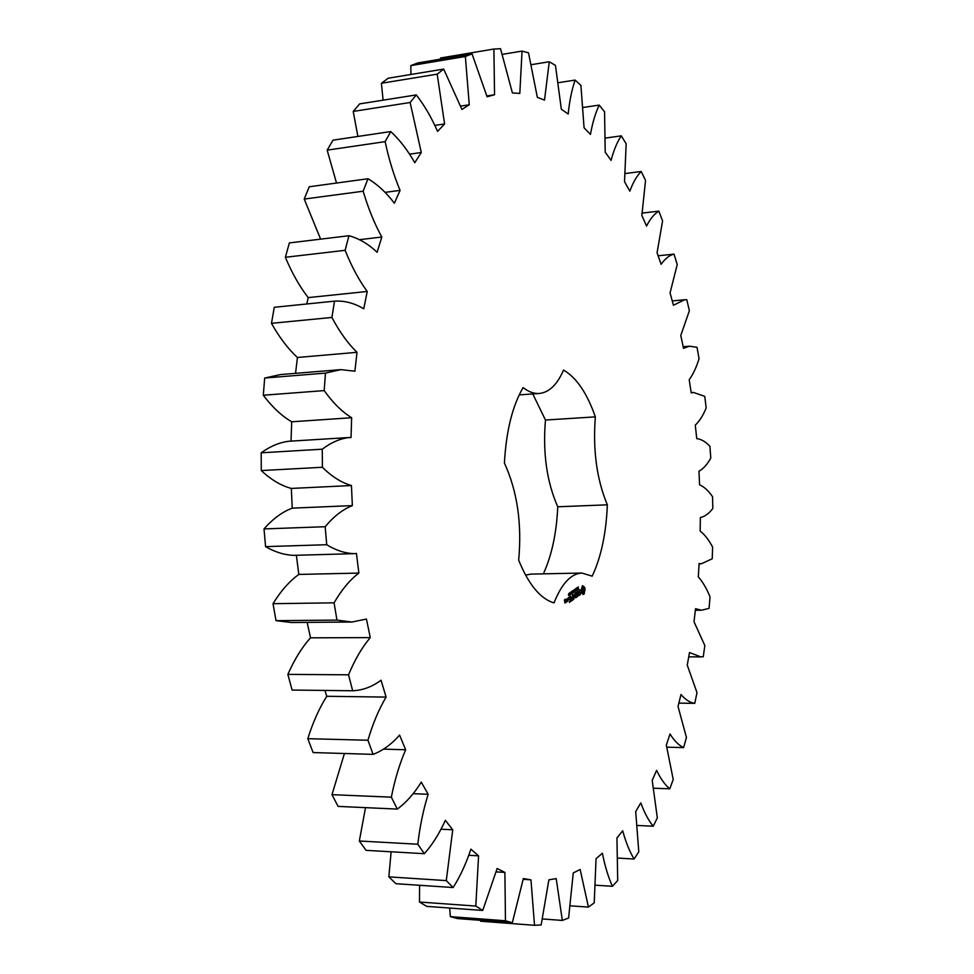 <?xml version="1.0" encoding="UTF-8"?>
<svg xmlns="http://www.w3.org/2000/svg" width="974" height="974" viewBox="0 0 974 974"><rect width="100%" height="100%" fill="white"/><g stroke="black" fill="none" stroke-linecap="round" stroke-linejoin="round"><path stroke-width="1.46" d="M296.364 555.277L298.823 574.429C289.436 581.198 280.841 590.95 273.037 603.685L334.07 602.833L336.967 620.109L351.967 622.021L366.443 619.05L370.278 637.605C362.048 647.296 354.804 659.702 348.546 674.812L352.661 690.761C362.669 690.347 372.129 686.84 381.029 680.217L386.106 697.092C378.886 709.194 372.823 723.585 367.928 740.24L373.079 754.363C382.66 750.759 391.487 744.331 399.571 735.066L405.659 749.761C399.596 763.799 394.823 779.602 391.353 797.17L397.295 809.09C406.195 802.588 414.193 793.591 421.279 782.098L428.158 794.285C423.325 809.711 419.879 826.354 417.809 844.227L424.323 853.699C432.346 844.689 439.359 833.561 445.337 820.315L452.74 829.787L446.287 880.606L453.129 887.533C460.154 876.466 466.071 863.67 470.892 849.158L478.575 855.842L475.799 906.064L482.751 910.447L497.13 868.504L504.885 872.412L505.469 920.771L512.336 922.719L523.342 878.56L530.952 879.814L534.519 925.3L541.154 924.971L548.886 879.814L556.203 878.609L562.339 920.43L568.597 918.032L573.26 872.935L580.139 869.478L588.43 907.098L594.225 902.861L596.051 858.715L602.407 853.248C604.903 866.032 608.251 877.05 612.427 886.291L617.711 880.459L616.932 837.981L622.69 830.773C625.795 842.157 629.594 851.568 634.086 859.007L638.786 851.8L635.705 811.586L640.807 802.868C644.411 812.766 648.55 820.546 653.225 826.208L657.328 817.856L652.203 780.357L656.61 770.361C660.591 778.713 664.974 784.861 669.747 788.806L673.229 779.492L666.326 745.061L670.027 734.006C674.288 740.8 678.817 745.329 683.602 747.606L686.451 737.513L678.026 706.43L680.996 694.523C685.452 699.746 690.042 702.692 694.766 703.35L696.994 692.648L687.254 665.12L689.495 652.556L700.793 656.878L703.252 656.732L704.847 645.567L694.012 621.765L695.533 608.689L701.487 610.223L709.072 608.36L710.046 596.855C706.576 588.418 702.668 581.77 698.309 576.912L699.113 563.508L701.341 563.788L712.238 558.772L712.603 547.071C708.804 539.839 704.652 534.519 700.16 531.098L700.355 517.511C704.835 516.549 708.975 513.554 712.81 508.525L712.566 496.74C708.475 490.75 704.153 486.793 699.588 484.845L698.955 471.221C703.325 468.835 707.27 464.452 710.776 458.084L709.936 446.336C705.675 441.733 701.28 439.164 696.763 438.629L695.266 425.127C699.429 421.279 703.07 415.557 706.187 407.96L704.75 396.357L693.525 392.449L691.236 392.96L689.202 379.702C693.086 374.418 696.373 367.405 699.052 358.651L697.019 347.304L689.434 346.196L683.505 348.327L680.789 335.47L689.385 310.657L686.767 299.7L684.503 299.785L673.448 305.252L670.063 292.955L677.222 264.551L674.02 254.117C669.381 255.249 665.084 258.646 661.115 264.295L657.06 252.741L662.588 220.915L658.826 211.151C654.26 213.89 650.169 218.858 646.553 226.065L641.854 215.424L645.543 180.421L641.221 171.485C636.826 175.892 633.027 182.455 629.837 191.184L624.529 181.663L626.16 143.775L621.302 135.861C617.163 141.985 613.766 150.154 611.088 160.381L605.207 152.2L604.562 111.803L599.205 105.095C595.431 112.972 592.521 122.736 590.463 134.4L584.071 127.789L580.906 85.371L575.11 80.087C571.811 89.718 569.498 101.028 568.183 114.031L561.341 109.222L555.448 65.392L549.275 61.764L544.503 100.103L537.331 97.339L528.517 52.852L522.052 51.086L519.812 93.419L512.409 92.944L500.526 48.7L493.891 49.041L494.548 94.746L487.085 96.767L472.025 53.85L465.365 56.492L469.261 104.766L461.907 109.441L443.694 69.081L437.18 74.158L444.594 123.942L437.557 131.38C431.409 117.391 424.323 105.241 416.3 94.916L410.127 102.501L421.279 152.516L414.778 162.707C407.595 150.106 399.584 139.72 390.744 131.551L385.144 141.644C388.869 159.261 393.849 175.503 400.083 190.38L394.373 203.225C386.24 192.487 377.449 184.33 367.977 178.741L363.156 191.221C368.257 208.387 374.466 223.655 381.82 237.023L377.108 252.29C368.209 243.865 358.809 238.35 348.936 235.732L345.125 250.318C351.553 266.426 358.919 280.147 367.235 291.47L363.752 308.795C354.268 303.097 344.528 300.552 334.52 301.149L331.903 317.451C339.549 331.878 347.913 343.493 357.008 352.32L354.901 371.191L340.742 369.633L325.462 373.103L324.184 390.598C332.852 402.749 342.008 411.795 351.638 417.724L351.03 437.533L348.838 437.545C339.768 438.738 330.917 442.622 322.272 449.197L322.406 467.276C331.866 476.651 341.545 482.739 351.431 485.539L352.357 505.616C342.787 509.39 333.729 516.427 325.17 526.715L326.728 544.722C335.847 550.334 344.942 553.305 354.012 553.658L356.423 553.427L358.87 573.077C349.836 579.956 341.57 589.867 334.07 602.833M273.037 603.685L276.007 620.657L336.967 620.109M298.823 574.429L358.87 573.077M276.007 620.657L291.543 622.52L351.967 622.021M307.163 622.398L310.499 637.824C301.94 647.357 294.392 659.544 287.866 674.385L292.103 690.055L352.661 690.761M324.926 690.444L326.777 696.288C319.253 708.195 312.922 722.318 307.808 738.682L313.117 752.561L373.079 754.363M344.431 753.499L331.976 794.674L338.112 806.399L397.295 809.09M365.518 807.641L359.333 841L366.066 850.339L424.323 853.699M391.122 851.787L388.845 876.868L395.931 883.71L453.129 887.533M419.587 885.293L419.477 902.021L426.697 906.368L482.751 910.447M449.684 908.036L450.341 916.631L457.488 918.567L512.336 922.719M480.462 920.308L480.608 921.209L534.519 925.3M493.891 49.041L440.528 58.002L440.455 59.146M472.025 53.85L417.736 62.957L410.797 65.611L410.955 74.474M443.694 69.081L388.2 78.212L381.418 83.265L383.099 100.176M416.3 94.916L359.649 103.889L353.221 111.426L357.884 136.445M390.744 131.551L333.011 140.159L327.167 150.142L336.517 183.039M367.977 178.741L309.245 186.764L304.217 199.061L320.629 239.141M348.936 235.732L289.363 242.916L285.37 257.282C291.993 273.073 299.602 286.514 308.198 297.606L306.834 303.973M334.52 301.149L274.254 307.297L271.49 323.331C279.38 337.467 288.024 348.85 297.435 357.482L295.536 373.346M340.742 369.633L280.524 374.576L264.685 378.034L263.309 395.237C272.27 407.132 281.742 415.983 291.701 421.791L291.031 441.125M348.838 437.545L288.754 441.259C279.343 442.476 270.163 446.311 261.19 452.8L261.288 470.564C271.064 479.744 281.084 485.697 291.323 488.424L292.237 508.148C282.302 511.886 272.89 518.813 264.003 528.931L265.573 546.621C275.009 552.112 284.432 555.022 293.831 555.35L354.012 553.658M543.37 573.856C551.795 555.338 556.592 532.973 557.749 506.784L607.338 504.824C606.205 533.204 601.153 556.982 592.18 576.182L581.904 573.041C571.02 573.589 561.718 583.536 554.023 602.882C540.448 598.9 528.663 584.668 518.679 560.172C522.04 523.574 517.291 491.188 504.41 463.027C506.188 431.105 512.409 405.951 523.099 387.567C528.553 391.865 533.959 393.837 539.304 393.472C549.226 392.4 557.298 384.584 563.532 370.047C576.474 377.571 587.078 393.179 595.345 416.872C592.764 450.207 596.758 479.525 607.338 504.824M581.904 573.041L530.988 574.112L525.546 575.074M557.749 506.784C546.767 481.85 542.676 452.934 545.464 420.038L532.778 393.934M584.339 593.616L584.607 587.273L582.513 585.678L581.21 589.672L581.648 592.764L583.049 594.53L584.339 593.616L583.511 593.629L583.657 591.875M577.765 588.272L578.312 586.932L578.471 588.953L577.911 589.38L577.765 588.272M577.058 589.708L577.375 587.444L577.058 589.708L577.679 589.66M576.206 590.694L575.89 588.479L576.766 590.049L576.596 587.979L576.912 590.195L576.06 588.807L576.206 590.694M574.429 590.731L574.818 589.258L575.257 591.072L574.563 591.681L574.782 589.538L574.429 590.731M580.699 593.653L580.504 592.253L579.08 592.082L579.226 590.707L580.187 590.475L579.603 589.867L578.909 592.618L580.431 593.519L579.226 594.396L579.81 595.017L580.37 593.653M578.921 595.065L578.349 595.467L577.643 591.255L578.13 595.625L577.497 596.368L578.921 595.065M577.119 596.928L576.438 592.095L575.232 593.239L576.401 592.703L576.632 594.323L575.756 595.236L576.705 594.87L576.925 596.478L575.841 597.549L577.119 596.928L575.914 597.208M573.406 592.667L573.881 589.891L574.441 591.936L573.856 590.317L573.272 592.667M572.371 593.397L572.055 591.169L572.809 591.839L572.773 590.658L573.089 592.886L572.371 592.436L572.371 593.397M570.959 594.116L571.032 591.875L570.959 594.116M569.851 592.959L570.338 592.375L570.338 594.834L569.851 592.959M569.12 594.359L569.498 592.983L569.595 594.408M568.426 595.004L568.767 593.58L569.023 595.638L568.378 594.98M574.124 595.796L575.427 597.841L574.818 593.543L575.062 597.013L574.015 594.992L573.674 598.012L573.041 594.493L573.735 599.339L573.881 595.796M571.896 600.654L573.114 599.485L572.347 594.98L572.542 597.22L571.665 598.146L572.615 597.756L572.846 599.375L571.896 600.654M571.3 601.068L570.618 596.21L571.3 601.068M569.437 602.395L570.654 601.238L569.887 596.709L568.658 597.878L569.851 597.33L570.082 598.961L569.206 599.887L570.155 599.509L570.387 601.128L569.437 602.395M568.232 598.888L568.11 597.975L568.232 598.888M566.685 599.266L567.148 601.64L567.915 600.812L567.598 598.62L566.685 599.266M566.722 601.944L566.332 599.229L565.833 601.908L566.722 601.944M565.699 602.675L565.577 600.982L564.859 601.202L565.2 599.205L564.433 600.033L564.859 602.979L565.699 602.675L564.883 602.541M310.499 637.824L370.278 637.605M265.573 546.621L326.728 544.722M287.866 674.385L348.546 674.812M264.003 528.931L325.17 526.715M292.237 508.148L352.357 505.616M291.323 488.424L351.431 485.539M326.777 696.288L386.106 697.092M261.288 470.564L322.406 467.276M307.808 738.682L367.928 740.24M261.19 452.8L322.272 449.197M291.701 421.791L351.638 417.724M383.342 749.128L405.659 749.761M263.309 395.237L324.184 390.598M331.976 794.674L391.353 797.17M264.685 378.034L325.462 373.103M297.435 357.482L357.008 352.32M413.256 793.676L428.158 794.285M271.49 323.331L331.903 317.451M359.333 841L417.809 844.227M308.198 297.606L367.235 291.47M441.137 829.203L452.74 829.787M285.37 257.282L345.125 250.318M388.845 876.868L446.287 880.606M359.248 239.714L381.82 237.023M468.871 855.282L478.575 855.842M304.217 199.061L363.156 191.221M419.477 902.021L475.799 906.064M385.156 192.353L400.083 190.38M496.387 871.888L504.885 872.412M327.167 150.142L385.144 141.644M450.341 916.631L505.469 920.771M409.701 154.16L421.279 152.516M523.245 879.327L530.952 879.814M353.221 111.426L410.127 102.501M434.94 125.39L444.594 123.942M381.418 83.265L437.18 74.158M542.579 918.969L562.339 920.43M460.812 106.056L469.261 104.766M410.797 65.611L465.365 56.492M570.496 905.844L588.43 907.098M486.89 95.939L494.548 94.746M595.698 885.22L612.427 886.291M502.438 54.349L522.052 51.086M618.076 858.106L634.086 859.007M531.487 64.637L549.275 61.764M637.495 825.477L653.225 826.208M558.516 82.668L575.11 80.087M653.871 788.222L669.747 788.806M583.329 107.444L599.205 105.095M667.007 747.18L683.602 747.606M605.706 138.028L621.302 135.861M678.841 703.131L694.766 703.35M625.466 173.506L641.221 171.485M642.365 213.075L658.826 211.151M658.132 255.785L674.02 254.117M545.464 420.038L595.345 416.872M584.363 592.642L583.536 592.655M584.497 591.742L581.88 591.997L581.417 589.27M583.743 594.347L582.988 594.359M584.717 590.962L583.986 590.975M584.01 590.768L583.779 587.285L582.452 585.739M585.033 590.366L584.205 590.378M585.021 589.538L584.193 589.55M584.936 588.734L584.108 588.746M584.802 587.979L583.974 587.992M584.607 587.273L583.779 587.285M584.193 587.176L583.365 587.2M583.803 586.835L582.988 586.847M583.475 586.275L582.647 586.287M579.737 592.716L578.848 592.168M580.504 592.253L579.676 592.265M580.309 594.651L579.579 594.432M579.615 590.439L578.994 590.451M580.09 590.134L579.262 590.147M578.994 595.601L578.191 595.467M576.705 594.87L575.841 594.907M575.305 592.898L576.401 592.703M571.811 600.118L573.041 599.838M572.615 597.756L571.738 597.805M569.352 601.871L570.581 601.579M570.155 599.509L569.279 599.546M568.743 597.537L569.851 597.33M567.83 601.153L567.002 601.165M565.163 599.814L564.482 599.826M581.77 588.174L583.548 588.053L583.755 591.742M583.061 592.241L581.88 591.997M582.708 591.985L581.588 591.449M582.415 591.437L581.405 590.67M582.233 590.658L581.356 589.781M582.184 589.769L581.551 588.966M582.282 588.953L581.746 588.296M577.399 588.613L577.29 589.623L577.083 588.613M570.825 592.509L571.154 594.006L570.703 592.509M567.197 601.019L567.404 599.059L567.647 600.702L566.941 601.019M567.404 599.059L566.734 599.071M565.054 602.541L565.383 601.421L564.798 602.541M565.383 601.421L564.64 601.433M578.398 588.077L577.692 588.089M700.793 656.878L688.728 656.866M701.487 610.223L695.339 610.284M701.341 563.788L699.089 563.836M684.503 299.785L672.255 300.917M689.434 346.196L683.164 346.695M693.525 392.449L691.175 392.619M539.304 393.472L519.203 394.896"/></g></svg>
